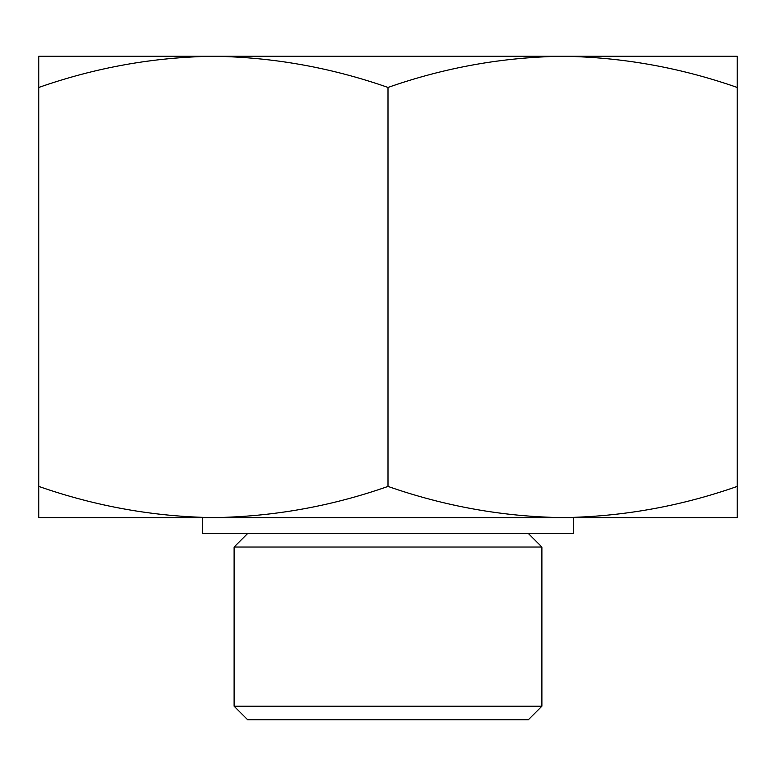 <?xml version="1.0" encoding="UTF-8"?>
<svg xmlns="http://www.w3.org/2000/svg" width="776" height="776" viewBox="0 0 776 776"><rect width="100%" height="100%" fill="white"/><g stroke="black" fill="none" stroke-linecap="round" stroke-linejoin="round"><path stroke-width="1.16" d="M737.2 87.446C680.183 67.531 621.983 57.133 562.6 56.26L737.2 56.26L737.2 517.611L562.6 517.611C622.11 516.768 680.309 506.379 737.2 486.426M562.6 56.26C503.09 57.104 444.89 67.502 388 87.446C330.983 67.531 272.783 57.133 213.4 56.26L666.215 56.26M213.4 56.26C153.891 57.104 95.691 67.502 38.8 87.446L38.8 56.26L213.4 56.26L109.785 56.26M213.4 517.611L38.8 517.611L38.8 486.426C95.817 506.34 154.017 516.738 213.4 517.611C272.91 516.768 331.11 506.379 388 486.426C445.017 506.34 503.217 516.738 562.6 517.611L573.658 517.611L573.658 533.5L202.342 533.5L202.342 517.611L562.6 517.611M541.89 706.218L234.109 706.218L247.641 719.74L528.359 719.74L541.89 706.218L541.89 547.022L234.109 547.022L247.641 533.5M234.109 706.218L234.109 547.022M38.8 486.426L38.8 87.446M388 486.426L388 87.446M528.359 533.5L541.89 547.022"/></g></svg>

